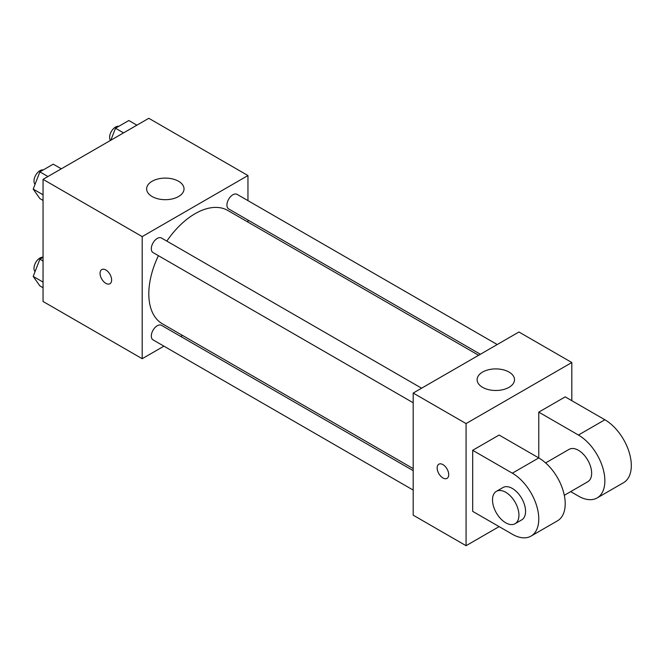 <?xml version="1.0" encoding="UTF-8"?>
<svg xmlns="http://www.w3.org/2000/svg" width="664" height="664" viewBox="0 0 664 664"><rect width="100%" height="100%" fill="white"/><g stroke="black" fill="none" stroke-linecap="round" stroke-linejoin="round"><path stroke-width="1" d="M163.925 346.168L142.196 358.709L43.052 301.473L43.052 179.355L148.811 118.3L247.954 175.545L247.954 200.628M182.517 335.436L180.749 336.457M158.422 255.681A65.429 37.773 120 0 0 148.811 293.837A65.429 37.773 120 0 0 162.356 323.791L413.191 468.61M478.619 355.281L227.793 210.463A65.429 37.773 120 0 0 166.838 241.107M247.954 220.058L247.954 222.1M142.196 358.709L142.196 236.6L247.954 175.545M497.22 344.541L237.089 194.361A8.416 4.855 120 0 0 230.607 196.61A8.416 4.855 120 0 0 226.93 205.076A8.416 4.855 120 0 0 228.673 208.928L480.396 354.261M413.191 470.651L161.477 325.327A8.416 4.855 120 0 0 154.994 327.576A8.416 4.855 120 0 0 151.317 336.042A8.416 4.855 120 0 0 153.06 339.893L413.191 490.082M413.191 402.766L153.06 252.586A8.416 4.855 -60 0 1 153.06 242.875A8.416 4.855 -60 0 1 161.477 238.011L421.607 388.199M142.196 236.6L43.052 179.355M152.114 196.527A18.692 10.79 180 0 1 146.636 188.9A18.692 10.79 180 0 1 165.328 178.101A18.692 10.79 180 0 1 184.028 188.9A18.692 10.79 180 0 1 172.482 198.868A18.692 10.79 180 0 1 152.114 196.527M111.627 280.009A8.175 4.723 60 0 1 109.933 283.752A8.175 4.723 60 0 1 101.758 279.029A8.175 4.723 60 0 1 101.758 269.584A8.175 4.723 60 0 1 108.058 271.775A8.175 4.723 60 0 1 111.627 280.009M109.933 283.752A8.175 4.723 60 0 1 101.758 279.029A8.175 4.723 60 0 1 101.758 269.584M499.112 526.618L466.07 545.7L413.191 515.173L413.191 393.055L518.941 332L571.82 362.527L571.82 400.691M43.052 200.428L39.881 198.594L33.2 189.091L39.881 171.876L53.236 164.166L61.295 168.822M43.052 194.784L33.2 189.091M47.941 176.533L39.881 171.876M43.235 169.942A8.416 4.855 120 0 0 37.134 173.138A8.416 4.855 120 0 0 33.997 180.998A8.416 4.855 120 0 0 35.059 184.302M110.838 140.22L115.495 128.227L128.849 120.516L136.908 125.172M123.554 132.883L115.495 128.227M118.848 126.284A8.416 4.855 120 0 0 112.747 129.48A8.416 4.855 120 0 0 109.61 137.34A8.416 4.855 120 0 0 110.49 140.428M43.052 287.736L39.881 285.902L33.2 276.407L39.881 259.192L43.052 257.358M43.052 282.092L33.2 276.407M43.052 261.027L39.881 259.192M43.052 257.225A8.416 4.855 120 0 0 37.043 260.562A8.416 4.855 120 0 0 33.997 268.314A8.416 4.855 120 0 0 35.059 271.618M442.938 477.964A8.175 4.723 -120 0 0 447.03 478.37A8.175 4.723 60 0 1 442.938 477.964A8.175 4.723 60 0 1 437.593 470.759A8.175 4.723 60 0 1 438.846 464.202A8.175 4.723 -120 0 0 437.601 470.751A8.175 4.723 -120 0 0 442.938 477.964M438.846 464.202A8.175 4.723 60 0 1 447.021 468.925A8.175 4.723 60 0 1 447.021 478.37M466.07 545.7L466.07 423.582L413.191 393.055L518.941 332M413.191 515.173L413.191 393.055M509.031 372.064A18.692 10.79 180 0 1 514.509 379.7A18.692 10.79 180 0 1 495.809 390.49A18.692 10.79 180 0 1 477.117 379.7A18.692 10.79 180 0 1 488.654 369.723A18.692 10.79 180 0 1 509.031 372.064M466.07 423.582L571.82 362.527M472.677 511.355L472.677 450.3L512.334 473.191A37.391 21.588 60 0 1 536.761 506.142A37.391 21.588 60 0 1 531.026 536.105A37.391 21.588 60 0 1 512.334 534.246L472.677 511.355M531.026 536.105L557.469 520.833A37.391 21.588 -120 0 0 563.196 490.879A37.391 21.588 -120 0 0 538.77 457.928L499.112 435.036L472.677 450.3M512.334 473.191L538.77 457.928L538.77 412.137L565.213 396.873L604.871 419.764A37.391 21.588 60 0 1 629.298 452.715A37.391 21.588 60 0 1 623.562 482.678L597.127 497.942A37.391 21.588 60 0 1 578.435 496.091L570.691 491.617M545.617 462.916L569.081 449.37A18.692 10.79 60 0 1 583.49 454.375A18.692 10.79 60 0 1 591.649 473.191A18.692 10.79 60 0 1 587.781 481.749L564.309 495.302M604.871 419.764L578.435 435.036L538.77 412.137M578.435 435.036A37.391 21.588 60 0 1 602.854 467.979A37.391 21.588 60 0 1 597.127 497.942M496.381 491.343L502.988 487.534A18.692 10.79 60 0 1 517.397 492.539A18.692 10.79 60 0 1 525.556 511.355A18.692 10.79 60 0 1 521.68 519.912L515.073 523.73A18.692 10.79 60 0 1 496.381 512.932A18.692 10.79 60 0 1 496.381 491.343A18.692 10.79 60 0 1 510.782 496.357A18.692 10.79 60 0 1 518.941 515.173A18.692 10.79 60 0 1 515.073 523.73"/></g></svg>
